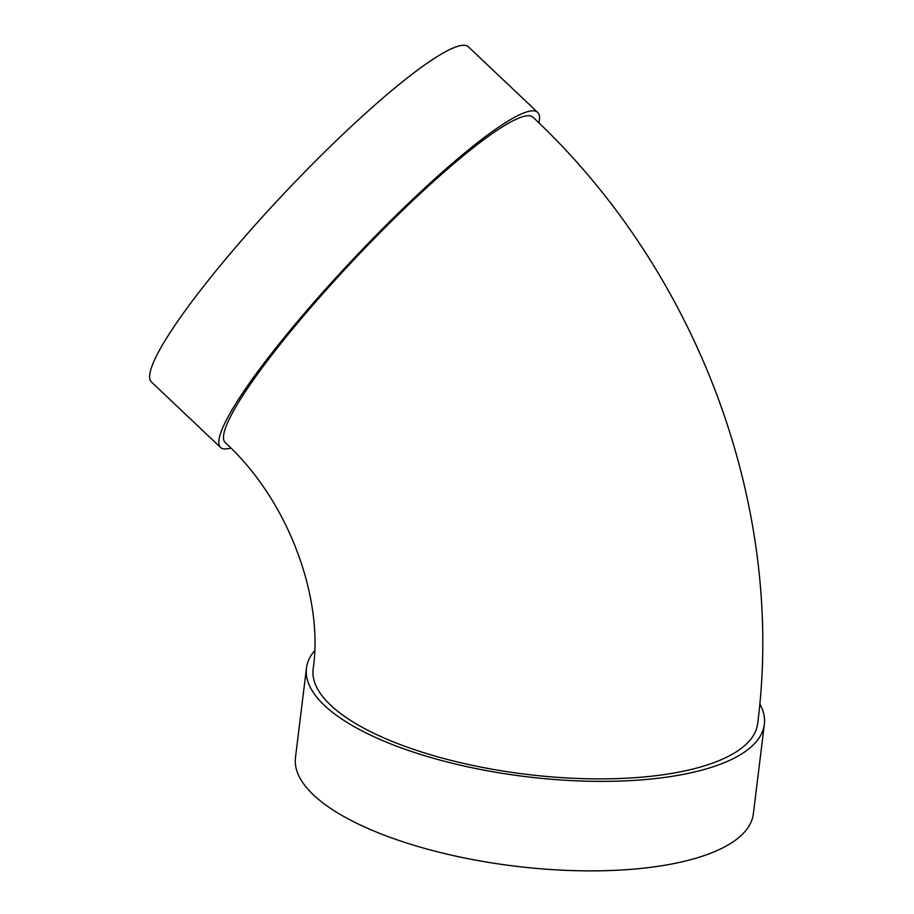 <?xml version="1.0" encoding="UTF-8"?>
<svg xmlns="http://www.w3.org/2000/svg" width="914" height="914" viewBox="0 0 914 914"><rect width="100%" height="100%" fill="white"/><g stroke="black" fill="none" stroke-linecap="round" stroke-linejoin="round"><path stroke-width="1.37" d="M538.86 122.853A230.659 33.155 133.4 0 0 537.718 112.456A230.659 33.155 133.4 0 0 355.043 257.142A230.659 33.155 133.4 0 0 220.491 447.403A230.659 33.155 133.4 0 0 230.762 448.031M225.118 442.525A223.941 32.184 -46.6 0 1 355.74 257.805A223.941 32.184 -46.6 0 1 533.102 117.335C697.119 270.841 785.732 505.945 757.672 723.522A223.941 78.615 7 0 1 525.824 774.261A223.941 78.615 7 0 1 313.125 668.945C323.739 599.687 289.464 501.066 225.118 442.525M759.797 703.814A230.659 80.969 -173 0 1 764.344 724.345A230.659 80.969 -173 0 1 436.195 759.043A230.659 80.969 -173 0 1 306.453 668.123A230.659 80.969 -173 0 1 314.553 650.757M764.344 724.345L753.353 813.837A230.659 80.969 -173 0 1 425.204 848.546A230.659 80.969 -173 0 1 295.462 757.626L306.453 668.123M537.718 112.456L468.528 46.934A230.659 33.155 133.4 0 0 285.842 191.609A230.659 33.155 133.4 0 0 151.301 381.881L220.491 447.403"/></g></svg>
